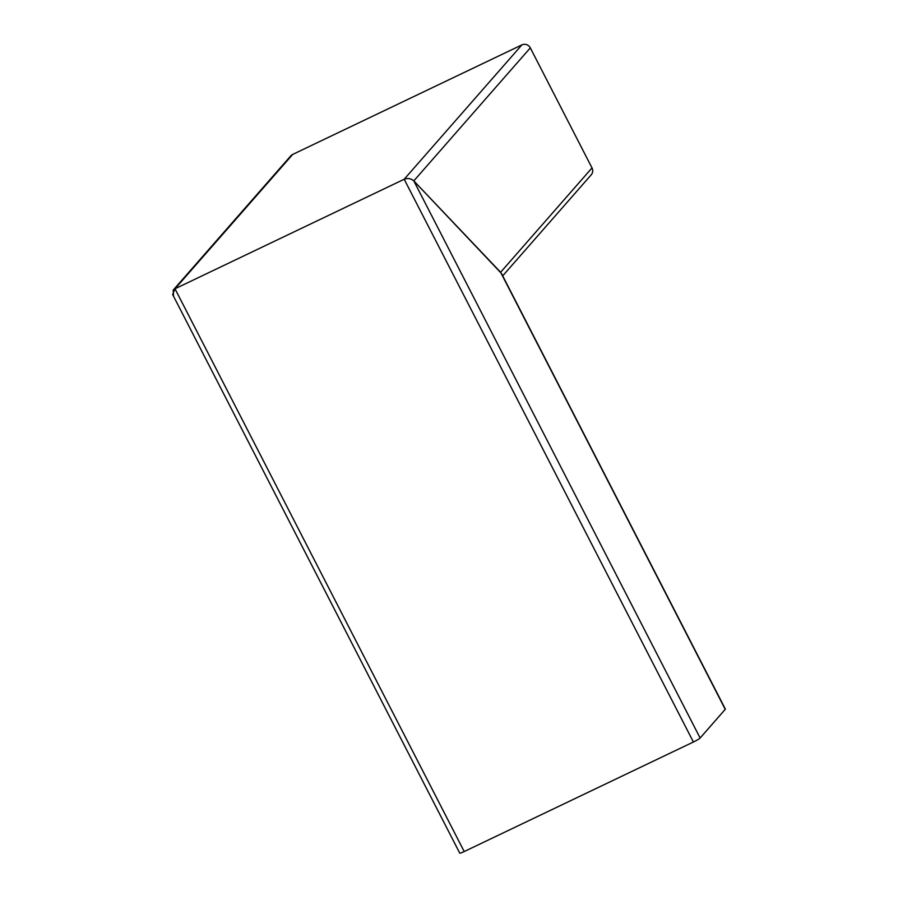 <?xml version="1.0" encoding="UTF-8"?>
<svg xmlns="http://www.w3.org/2000/svg" width="898" height="898" viewBox="0 0 898 898"><rect width="100%" height="100%" fill="white"/><g stroke="black" fill="none" stroke-linecap="round" stroke-linejoin="round"><path stroke-width="1.35" d="M173.527 295.723L173.191 290.121L174.998 288.786L404.19 179.252C407.793 177.927 411.003 178.478 413.81 180.891L500.613 272.274L501.903 274.799M173.191 290.121L290.784 155.87A6.365 6.106 41.2 0 1 292.681 154.434L521.873 44.9A6.365 6.106 41.2 0 1 530.314 47.875L592.006 167.926A6.365 6.106 41.2 0 1 591.254 174.773L502.7 275.866M292.681 154.434L174.998 288.786L172.652 294.51L459.731 853.1A6.365 0.685 -27.2 0 0 464.21 851.54L693.402 742.006A6.365 0.685 -27.2 0 0 700.126 738.01L725.236 709.341A6.365 0.685 -27.2 0 0 725.348 709.083L501.477 273.486L413.81 180.891C411.003 178.478 407.793 177.927 404.19 179.252L693.402 742.006M464.21 851.54L174.998 288.786L404.19 179.252L521.873 44.9M530.314 47.875L413.81 180.891L700.126 738.01M592.006 167.926L500.613 272.274L725.236 709.341"/></g></svg>
